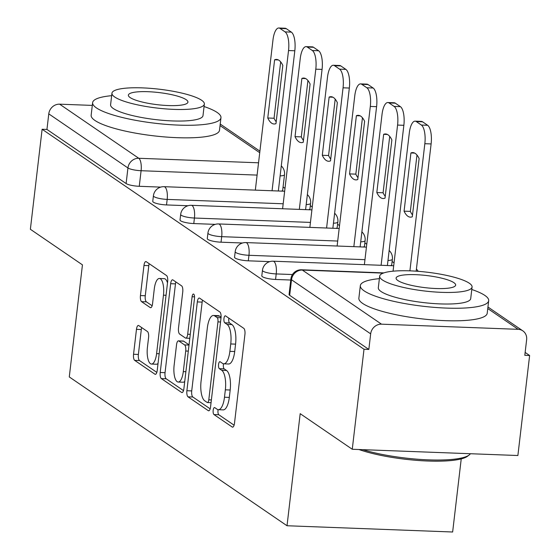 <?xml version="1.0" encoding="UTF-8"?>
<svg xmlns="http://www.w3.org/2000/svg" width="560" height="560" viewBox="0 0 560 560"><rect width="100%" height="100%" fill="white"/><g stroke="black" fill="none" stroke-linecap="round" stroke-linejoin="round"><path stroke-width="0.84" d="M213.178 410.284A3.549 1.26 -87.8 0 0 213.969 414.561L232.197 427.014A5.075 1.799 -87.8 0 0 232.582 427.154A5.075 1.799 -87.8 0 0 234.493 423.255L244.923 334.46A5.075 1.799 -87.8 0 0 243.789 328.356L225.561 315.896A3.549 1.26 -87.8 0 0 225.288 315.805A3.549 1.26 -87.8 0 0 223.958 318.528A3.549 1.26 -87.8 0 0 224.749 322.805L227.108 324.415A16.233 5.768 -87.8 0 1 230.741 343.952L229.873 351.351A16.233 5.768 -87.8 0 1 223.776 363.825A16.233 5.768 -87.8 0 1 222.53 363.384L220.171 361.774A3.549 1.26 -87.8 0 0 219.898 361.676A3.549 1.26 -87.8 0 0 218.568 364.406A3.549 1.26 -87.8 0 0 219.359 368.683L221.718 370.293A16.233 5.768 -87.8 0 1 225.351 389.83L224.483 397.229A16.233 5.768 -87.8 0 1 218.386 409.703A16.233 5.768 -87.8 0 1 217.14 409.262L214.781 407.652A3.549 1.26 -87.8 0 0 214.508 407.554A3.549 1.26 -87.8 0 0 213.178 410.284M218.134 409.675A3.549 1.26 -87.8 0 0 218.008 410.466A3.549 1.26 -87.8 0 0 218.799 414.743L234.094 425.194M228.865 318.157A3.549 1.26 -87.8 0 0 228.781 318.71A3.549 1.26 -87.8 0 0 229.579 322.987L231.938 324.597L227.108 324.415M223.524 363.804A3.549 1.26 -87.8 0 0 223.398 364.588A3.549 1.26 -87.8 0 0 224.189 368.865L226.548 370.475L221.718 370.293M308.644 209.741A10.339 2.107 6.7 0 0 309.946 208.901L310.59 203.378A10.339 2.107 -173.3 0 1 306.194 204.568M335.909 228.375A10.339 2.107 6.7 0 0 337.204 227.535L337.855 222.005A10.339 2.107 -173.3 0 1 333.459 223.202M363.167 247.002A10.339 2.107 6.7 0 0 364.469 246.169L365.113 240.639A10.339 2.107 -173.3 0 1 360.717 241.836M390.432 265.636A10.339 2.107 6.7 0 0 391.727 264.796L392.378 259.273A10.339 2.107 -173.3 0 1 387.975 260.463M138.768 325.591A5.075 1.799 -87.8 0 0 138.383 325.451A5.075 1.799 -87.8 0 0 136.472 329.35L133.546 354.263A5.075 1.799 -87.8 0 0 134.68 360.367L154.924 374.206A5.075 1.799 -87.8 0 0 155.309 374.339A5.075 1.799 -87.8 0 0 157.22 370.44L167.65 281.645A5.075 1.799 -87.8 0 0 166.516 275.541L146.272 261.709A5.075 1.799 -87.8 0 0 145.887 261.569A5.075 1.799 -87.8 0 0 143.976 265.468L140.441 295.561A5.075 1.799 -87.8 0 0 141.575 301.665L150.241 307.587A5.075 1.799 -87.8 0 0 150.626 307.72A5.075 1.799 -87.8 0 0 152.537 303.828L154.287 288.904A13.573 4.816 -87.8 0 1 159.39 278.474A13.573 4.816 -87.8 0 1 163.464 295.176L156.597 353.633A13.573 4.816 -87.8 0 1 151.501 364.056A13.573 4.816 -87.8 0 1 147.42 347.361L148.568 337.617A5.075 1.799 -87.8 0 0 147.427 331.513L138.768 325.591M381.507 324.17L518.154 329.329A10.339 9.429 124.4 0 1 522.809 330.841A10.339 9.429 124.4 0 1 526.631 339.745L524.804 355.32L529.627 355.502L517.881 455.518L352.261 449.267L300.188 413.672L287.021 525.749L69.279 376.936L82.446 264.859L30.373 229.271L42.119 129.262L364.007 349.251L368.837 349.433L370.671 333.858L291.508 279.755A10.339 2.107 -173.3 0 1 290.899 278.908L289.065 294.49A10.339 2.107 -173.3 0 0 289.674 295.33L291.508 279.755A10.339 9.429 124.4 0 1 302.344 270.067L381.507 324.17A10.339 9.429 124.4 0 0 370.671 333.858M352.261 449.267L364.007 349.251M186.893 390.726A5.075 1.799 -87.8 0 0 188.027 396.83L208.271 410.662A5.075 1.799 -87.8 0 0 208.656 410.795A5.075 1.799 -87.8 0 0 210.56 406.903L220.997 318.108A5.075 1.799 -87.8 0 0 219.856 311.997L199.619 298.165A5.075 1.799 -87.8 0 0 199.227 298.032A5.075 1.799 -87.8 0 0 197.323 301.924L186.893 390.726L191.723 390.908A5.075 1.799 -87.8 0 0 192.857 397.012L210.168 408.842M181.594 392.434L161.357 378.602A5.075 1.799 -87.8 0 1 160.216 372.491L170.653 283.696A5.075 1.799 -87.8 0 1 172.557 279.797A5.075 1.799 -87.8 0 1 172.942 279.937L181.608 285.859A5.075 1.799 -87.8 0 1 182.742 291.963L178.514 327.971A5.075 1.799 -87.8 0 0 179.648 334.082L185.395 338.009A5.075 1.799 -87.8 0 0 185.78 338.142A5.075 1.799 -87.8 0 0 187.691 334.243L192.094 296.751A3.549 1.26 -87.8 0 1 193.431 294.028A3.549 1.26 -87.8 0 1 194.495 298.396L183.89 388.668A5.075 1.799 -87.8 0 1 181.986 392.567A5.075 1.799 -87.8 0 1 181.594 392.434L182.378 392.462M160.713 187.11L139.265 186.298L141.092 170.716A10.339 2.107 -173.3 0 1 127.939 167.965L48.776 113.862A10.339 9.429 -55.6 0 1 59.612 104.174L92.302 105.406M529.627 355.502L525.14 352.436M394.044 262.836L392.112 261.52M366.779 244.209L364.854 242.886M339.521 225.575L337.589 224.259M312.256 206.941L310.331 205.625M284.998 188.314L283.066 186.991M461.23 458.906L452.641 532L287.021 525.749M42.119 129.262L46.949 129.444L48.776 113.862M187.978 205.737L166.523 204.932L167.174 199.402A10.339 2.107 -173.3 0 1 153.412 195.804L152.761 201.334A10.339 2.107 6.7 0 0 166.523 204.932M215.236 224.371L193.781 223.559L194.432 218.029A10.339 2.107 -173.3 0 1 180.67 214.438L180.019 219.968A10.339 2.107 6.7 0 0 193.781 223.559M242.501 242.998L221.046 242.193L221.697 236.663A10.339 2.107 -173.3 0 1 207.935 233.065L207.284 238.595A10.339 2.107 6.7 0 0 221.046 242.193M269.759 261.632L248.304 260.82L248.955 255.297A10.339 2.107 -173.3 0 1 235.193 251.699L234.542 257.229A10.339 2.107 6.7 0 0 248.304 260.82M290.766 280.028L275.569 279.454L276.213 273.924A10.339 2.107 -173.3 0 1 262.451 270.333L261.807 275.863A10.339 2.107 6.7 0 0 275.569 279.454M280.112 175.889A10.339 2.107 -173.3 0 0 284.515 174.692L282.681 190.274A10.339 2.107 -173.3 0 1 281.386 191.107M46.949 129.444L126.112 183.547A10.339 2.107 6.7 0 0 139.265 186.298M368.837 349.433L289.674 295.33M218.386 409.703L223.209 409.885A16.233 5.768 -87.8 0 0 229.313 397.411L224.483 397.229M226.548 370.475A16.233 5.768 -87.8 0 1 230.181 390.012L229.313 397.411M223.776 363.825L228.599 364.007A16.233 5.768 -87.8 0 0 234.703 351.533L229.873 351.351M231.938 324.597A16.233 5.768 -87.8 0 1 235.571 344.134L234.703 351.533M202.545 300.167A5.075 1.799 -87.8 0 0 202.153 302.106L191.723 390.908M207.193 402.465A3.549 1.26 -87.8 0 0 207.466 402.563A3.549 1.26 -87.8 0 0 208.796 399.833L217.952 321.888A3.549 1.26 -87.8 0 0 217.161 317.618L214.676 315.917A16.233 5.768 -87.8 0 0 213.43 315.476A16.233 5.768 -87.8 0 0 207.333 327.95L201.068 381.227A16.233 5.768 -87.8 0 0 204.708 400.764L207.193 402.465M213.43 315.476L218.26 315.658A16.233 5.768 -87.8 0 1 219.499 316.099L221.074 317.17M183.498 390.614L166.187 378.784L161.357 378.602M175.875 281.939A5.075 1.799 -87.8 0 0 175.476 283.878L165.046 372.673A5.075 1.799 -87.8 0 0 166.187 378.784M174.125 365.344A13.573 4.816 -87.8 0 0 178.199 382.039A13.573 4.816 -87.8 0 0 183.302 371.616L185.717 351.015A5.075 1.799 -87.8 0 0 184.583 344.911L178.836 340.984A5.075 1.799 -87.8 0 0 178.451 340.851A5.075 1.799 -87.8 0 0 176.54 344.75L174.125 365.344M178.199 382.039L183.029 382.221A13.573 4.816 -87.8 0 0 184.744 381.437M178.451 340.851L183.281 341.033A5.075 1.799 -87.8 0 1 183.666 341.166L189.042 344.841M151.501 364.056L156.324 364.238A13.573 4.816 -87.8 0 0 158.039 363.454M167.503 282.863A13.573 4.816 -87.8 0 0 164.22 278.656L159.39 278.474M149.198 263.711A5.075 1.799 -87.8 0 0 148.806 265.65L145.271 295.743A5.075 1.799 -87.8 0 0 146.405 301.847L152.138 305.767M141.694 327.593A5.075 1.799 -87.8 0 0 141.302 329.532L138.376 354.445A5.075 1.799 -87.8 0 0 139.51 360.549L156.821 372.386M412.293 216.783L419.125 158.571A32.305 11.473 -87.8 0 0 412.818 152.593A32.305 11.473 -87.8 0 0 410.914 152.957L404.075 211.169A32.305 11.473 -87.8 0 0 410.382 217.154A32.305 11.473 -87.8 0 0 412.293 216.783M409.906 270.844L424.837 143.703A15.505 5.509 -87.8 0 0 421.365 125.041L416.297 121.576A15.505 5.509 -87.8 0 0 415.114 121.156A15.505 5.509 -87.8 0 0 409.29 133.07L393.064 271.18M412.503 214.942A32.305 11.473 -87.8 0 1 410.354 211.407L416.976 155.043M415.114 121.156L421.393 121.394A15.505 5.509 92.2 0 1 422.576 121.814L427.644 125.279A15.505 5.509 92.2 0 1 431.116 143.934L424.837 143.703M416.171 271.173L431.116 143.934M410.354 211.407L404.075 211.169M414.694 153.104L410.914 152.957M385.028 198.156L391.867 139.944A32.305 11.473 -87.8 0 0 385.56 133.959A32.305 11.473 -87.8 0 0 383.656 134.33L376.817 192.542A32.305 11.473 -87.8 0 0 383.124 198.527A32.305 11.473 -87.8 0 0 385.028 198.156M381.108 265.286L397.579 125.069A15.505 5.509 -87.8 0 0 394.107 106.407L389.039 102.942A15.505 5.509 -87.8 0 0 387.856 102.529A15.505 5.509 -87.8 0 0 382.025 114.436L364.378 264.649M385.245 196.308A32.305 11.473 -87.8 0 1 383.089 192.78L389.711 136.409M387.856 102.529L394.128 102.76A15.505 5.509 92.2 0 1 395.318 103.18L400.386 106.645A15.505 5.509 92.2 0 1 403.858 125.307L397.579 125.069M387.387 265.517L403.858 125.307M383.089 192.78L376.817 192.542M387.429 134.47L383.656 134.33M357.77 179.522L364.609 121.31A32.305 11.473 -87.8 0 0 358.295 115.325A32.305 11.473 -87.8 0 0 356.391 115.696L349.552 173.908A32.305 11.473 -87.8 0 0 355.859 179.893A32.305 11.473 -87.8 0 0 357.77 179.522M353.843 246.652L370.314 106.435A15.505 5.509 -87.8 0 0 366.849 87.773L361.781 84.315A15.505 5.509 -87.8 0 0 360.591 83.895A15.505 5.509 -87.8 0 0 354.767 95.809L337.12 246.022M357.987 177.681A32.305 11.473 -87.8 0 1 355.831 174.146L362.453 117.775M360.591 83.895L366.87 84.133A15.505 5.509 92.2 0 1 368.053 84.553L373.121 88.011A15.505 5.509 92.2 0 1 376.593 106.673L370.314 106.435M360.122 246.89L376.593 106.673M355.831 174.146L349.552 173.908M360.171 115.843L356.391 115.696M379.379 278.649A64.61 13.174 6.7 0 0 360.346 285.621A64.61 13.174 6.7 0 0 364.161 290.878A64.61 13.174 6.7 0 0 434.847 307.412A64.61 13.174 6.7 0 0 488.684 300.699A64.61 13.174 6.7 0 0 484.876 295.435A64.61 13.174 6.7 0 0 471.786 289.506M360.346 285.621L358.869 298.186A64.61 13.174 6.7 0 0 362.684 303.443A64.61 13.174 6.7 0 0 433.37 319.977A64.61 13.174 6.7 0 0 487.207 313.264L488.684 300.699M472.073 287.028L470.715 298.585A46.522 9.485 -173.3 0 1 431.956 303.422A46.522 9.485 -173.3 0 1 381.059 291.515A46.522 9.485 -173.3 0 1 378.315 287.728L379.673 276.171A46.522 9.485 6.7 0 0 382.417 279.958A46.522 9.485 6.7 0 0 433.314 291.858A46.522 9.485 6.7 0 0 472.073 287.028A46.522 9.485 6.7 0 0 469.329 283.241A46.522 9.485 6.7 0 0 418.432 271.341A46.522 9.485 6.7 0 0 379.673 276.171M397.866 280.539A29.981 6.111 6.7 0 0 430.668 288.211A29.981 6.111 6.7 0 0 455.651 285.096A29.981 6.111 6.7 0 0 453.88 282.66A29.981 6.111 6.7 0 0 421.078 274.988A29.981 6.111 6.7 0 0 396.095 278.103A29.981 6.111 6.7 0 0 397.866 280.539M362.754 449.659A64.61 13.174 6.7 0 0 469.126 455.035A64.61 13.174 6.7 0 0 470.393 453.726M469.126 455.035L467.453 456.302A63.063 12.859 -173.3 0 1 421.246 460.684A63.063 12.859 -173.3 0 1 358.953 449.519M111.664 95.676A64.61 13.174 6.7 0 0 92.624 102.648A64.61 13.174 6.7 0 0 96.439 107.912A64.61 13.174 6.7 0 0 167.125 124.439A64.61 13.174 6.7 0 0 220.969 117.726A64.61 13.174 6.7 0 0 217.154 112.469A64.61 13.174 6.7 0 0 204.064 106.533M92.624 102.648L91.154 115.213A64.61 13.174 6.7 0 0 94.962 120.477A64.61 13.174 6.7 0 0 165.655 137.004A64.61 13.174 6.7 0 0 219.492 130.291L220.969 117.726M204.358 104.055L203 115.619A46.522 9.485 -173.3 0 1 164.234 120.449A46.522 9.485 -173.3 0 1 113.337 108.549A46.522 9.485 -173.3 0 1 110.593 104.762L111.951 93.198A46.522 9.485 6.7 0 0 114.695 96.992A46.522 9.485 6.7 0 0 165.592 108.892A46.522 9.485 6.7 0 0 204.358 104.055A46.522 9.485 6.7 0 0 201.614 100.268A46.522 9.485 6.7 0 0 150.717 88.368A46.522 9.485 6.7 0 0 111.951 93.198M130.151 97.573A29.981 6.111 6.7 0 0 162.946 105.245A29.981 6.111 6.7 0 0 187.929 102.13A29.981 6.111 6.7 0 0 186.158 99.687A29.981 6.111 6.7 0 0 153.363 92.015A29.981 6.111 6.7 0 0 128.38 95.13A29.981 6.111 6.7 0 0 130.151 97.573M330.505 160.888L337.344 102.676A32.305 11.473 -87.8 0 0 331.037 96.698A32.305 11.473 -87.8 0 0 329.133 97.069L322.294 155.281A32.305 11.473 -87.8 0 0 328.601 161.259A32.305 11.473 -87.8 0 0 330.505 160.888M326.585 228.018L343.056 87.808A15.505 5.509 -87.8 0 0 339.584 69.146L334.516 65.681A15.505 5.509 -87.8 0 0 333.333 65.261A15.505 5.509 -87.8 0 0 327.502 77.175L309.855 227.388M330.722 159.047A32.305 11.473 -87.8 0 1 328.573 155.512L335.195 99.148M333.333 65.261L339.605 65.499A15.505 5.509 92.2 0 1 340.795 65.919L345.863 69.384A15.505 5.509 92.2 0 1 349.335 88.039L343.056 87.808M332.864 228.256L349.335 88.039M328.573 155.512L322.294 155.281M332.913 97.209L329.133 97.069M303.247 142.261L310.086 84.049A32.305 11.473 -87.8 0 0 303.779 78.064A32.305 11.473 -87.8 0 0 301.868 78.435L295.029 136.647A32.305 11.473 -87.8 0 0 301.336 142.632A32.305 11.473 -87.8 0 0 303.247 142.261M299.327 209.391L315.798 69.174A15.505 5.509 -87.8 0 0 312.326 50.512L307.258 47.047A15.505 5.509 -87.8 0 0 306.068 46.634A15.505 5.509 -87.8 0 0 300.244 58.541L282.597 208.761M303.464 140.413A32.305 11.473 -87.8 0 1 301.308 136.885L307.93 80.514M306.068 46.634L312.347 46.865A15.505 5.509 92.2 0 1 313.53 47.285L318.598 50.75A15.505 5.509 92.2 0 1 322.07 69.412L315.798 69.174M305.599 209.629L322.07 69.412M301.308 136.885L295.029 136.647M305.648 78.575L301.868 78.435M275.982 123.627L282.821 65.415A32.305 11.473 -87.8 0 0 276.514 59.43A32.305 11.473 -87.8 0 0 274.61 59.801L267.771 118.013A32.305 11.473 -87.8 0 0 274.078 123.998A32.305 11.473 -87.8 0 0 275.982 123.627M272.062 190.757L288.533 50.54A15.505 5.509 -87.8 0 0 285.061 31.885L279.993 28.42A15.505 5.509 -87.8 0 0 278.81 28A15.505 5.509 -87.8 0 0 272.979 39.914L255.332 190.127M276.199 121.786A32.305 11.473 -87.8 0 1 274.05 118.251L280.672 61.88M278.81 28L285.089 28.238A15.505 5.509 92.2 0 1 286.272 28.658L291.34 32.116A15.505 5.509 92.2 0 1 294.812 50.778L288.533 50.54M278.341 190.995L294.812 50.778M274.05 118.251L267.771 118.013M278.39 59.948L274.61 59.801M218.799 414.743L213.969 414.561M229.579 322.987L224.749 322.805M224.189 368.865L219.359 368.683M257.103 175.098L141.092 170.716A10.339 3.668 92.2 0 0 138.775 158.277L258.545 162.799M259.728 152.705L220.045 125.587M59.612 104.174L138.775 158.277A10.339 9.429 124.4 0 0 127.939 167.965L126.112 183.547M383.229 273.119L302.344 270.067A10.339 3.668 -87.8 0 0 301.553 269.787A10.339 10.339 0 0 0 290.899 278.908M518.154 329.329L487.76 308.553M283.178 203.777L167.174 199.402A10.339 3.668 92.2 0 0 164.857 186.963A10.339 3.668 92.2 0 0 164.066 186.683A10.339 10.339 0 0 0 153.412 195.804M310.443 222.411L194.432 218.029A10.339 3.668 92.2 0 0 192.122 205.59A10.339 3.668 92.2 0 0 191.331 205.31A10.339 10.339 0 0 0 180.67 214.438M337.701 241.045L221.697 236.663A10.339 3.668 92.2 0 0 219.38 224.224A10.339 3.668 92.2 0 0 218.589 223.944A10.339 10.339 0 0 0 207.935 233.065M364.966 259.672L248.955 255.297A10.339 3.668 92.2 0 0 246.638 242.858A10.339 3.668 92.2 0 0 245.847 242.578A10.339 10.339 0 0 0 235.193 251.699M292.46 274.54L276.213 273.924A10.339 3.668 92.2 0 0 273.903 261.485A10.339 3.668 92.2 0 0 273.112 261.205A10.339 10.339 0 0 0 262.451 270.333M230.181 390.012L225.351 389.83M235.571 344.134L230.741 343.952M232.981 427.042L232.197 427.014M202.153 302.106L197.323 301.924M209.055 410.69L208.271 410.662M192.857 397.012L188.027 396.83M211.379 399.931L208.796 399.833M220.535 321.986L217.952 321.888M221.032 317.765L217.161 317.618M219.499 316.099L214.676 315.917M165.046 372.673L160.216 372.491M175.476 283.878L170.653 283.696M190.274 334.341L187.691 334.243M194.551 296.849L192.094 296.751M185.885 371.714L183.302 371.616M188.3 351.113L185.717 351.015M189.014 345.079L184.583 344.911M183.666 341.166L178.836 340.984M159.18 353.731L156.597 353.633M166.047 295.274L163.464 295.176M151.025 307.615L150.241 307.587M146.405 301.847L141.575 301.665M145.271 295.743L140.441 295.561M148.806 265.65L143.976 265.468M155.708 374.234L154.924 374.206M139.51 360.549L134.68 360.367M138.376 354.445L133.546 354.263M141.302 329.532L136.472 329.35M422.576 121.814L416.297 121.576M427.644 125.279L421.365 125.041M395.318 103.18L389.039 102.942M400.386 106.645L394.107 106.407M368.053 84.553L361.781 84.315M373.121 88.011L366.849 87.773M340.795 65.919L334.516 65.681M345.863 69.384L339.584 69.146M313.53 47.285L307.258 47.047M318.598 50.75L312.326 50.512M286.272 28.658L279.993 28.42M291.34 32.116L285.061 31.885M273.112 261.205L393.701 265.762M418.201 271.32A10.339 10.339 0 0 0 416.409 269.122M245.847 242.578L366.436 247.128M392.378 259.273A10.339 10.339 0 0 0 389.151 250.495M218.589 223.944L339.178 228.494M365.113 240.639A10.339 10.339 0 0 0 361.886 231.861M191.331 205.31L311.913 209.867M337.855 222.005A10.339 10.339 0 0 0 334.628 213.234M164.066 186.683L284.655 191.233M310.59 203.378A10.339 10.339 0 0 0 307.363 194.6M284.515 174.692A10.339 10.339 0 0 0 281.288 165.914M259.91 151.165L220.227 124.047M522.809 330.841L487.942 307.013M383.859 272.895L301.553 269.787M211.057 402.696L207.466 402.563M189.805 338.296L185.78 338.142"/></g></svg>
